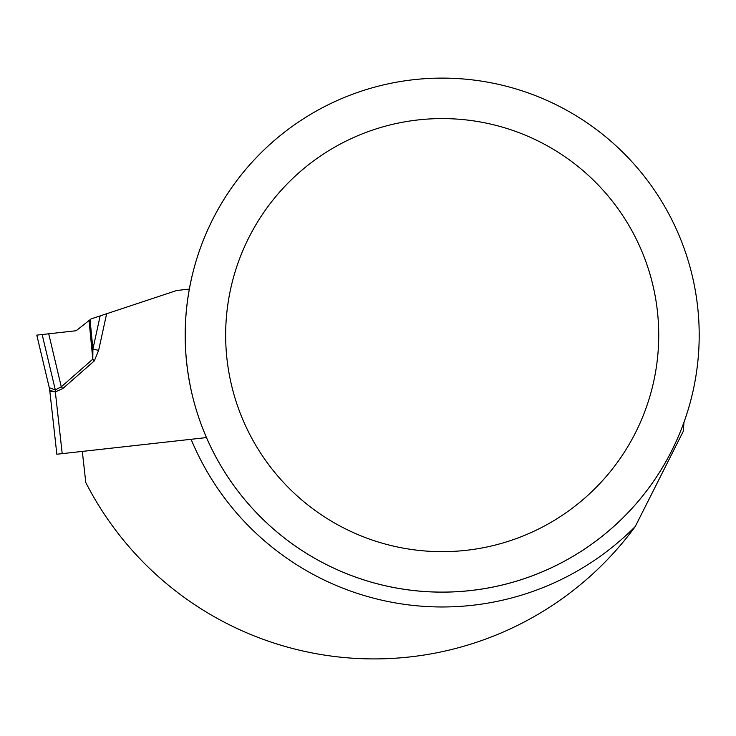 <?xml version="1.0" encoding="UTF-8"?>
<svg xmlns="http://www.w3.org/2000/svg" width="736" height="736" viewBox="0 0 736 736"><rect width="100%" height="100%" fill="white"/><g stroke="black" fill="none" stroke-linecap="round" stroke-linejoin="round"><path stroke-width="1.1" d="M189.336 289.092L176.723 290.499L106.637 313.748L98.633 350.364L94.309 360.898L62.808 388.534L55.338 391.92L62.21 453.643L56.847 454.241L206.485 437.58L82.322 451.407L85.781 482.512A323.794 323.794 0 0 0 635.269 526.498L683.238 431.37L683.983 422.252M192.225 394.873C182.868 355 182.868 315.174 192.225 275.374A257.011 257.011 0 0 1 435.123 78.209L449.254 78.209A257.011 257.011 0 0 1 699.2 335.128A257.011 257.011 0 0 1 192.225 394.873M699.2 335.128A257.011 257.011 0 0 0 313.683 112.544A257.011 257.011 0 0 0 313.683 557.704A257.011 257.011 0 0 0 699.2 335.128M658.729 335.128A216.54 216.54 0 0 0 333.923 147.596A216.54 216.54 0 0 0 333.923 522.652A216.54 216.54 0 0 0 658.729 335.128M50.379 391.23L50.867 391.423M51.465 391.552L52.164 391.626M52.918 391.681L53.802 391.727M56.847 454.241L49.726 390.292A21.583 21.454 166.7 0 0 49.284 387.716L55.301 389.868L61.29 386.805L92.8 359.168L92.902 349.112L100.16 315.891L91.117 318.89L90.05 319.737L92.902 349.112L98.633 350.364M55.522 391.902L55.255 389.85L55.338 391.92L49.726 390.31A21.583 21.583 0 0 0 49.275 387.697L49.275 387.697M106.637 313.748L100.16 315.891M49.284 387.716L36.8 335.128L76.13 330.749L90.05 319.737M48.714 333.804L61.29 386.805L62.808 388.534M94.309 360.898L92.8 359.168L89.056 320.528M191.093 439.3A271.851 271.851 0 0 0 635.269 526.498M42.164 334.53L55.301 389.868"/></g></svg>
